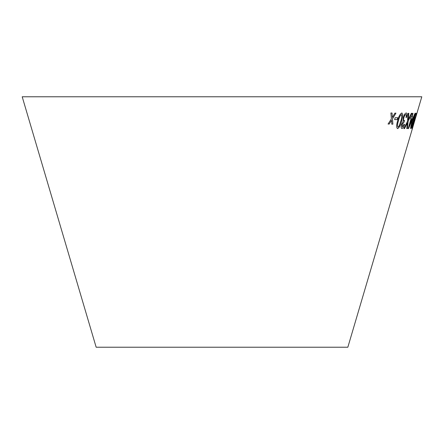 <?xml version="1.0" encoding="UTF-8"?>
<svg xmlns="http://www.w3.org/2000/svg" width="444" height="444" viewBox="0 0 444 444"><rect width="100%" height="100%" fill="white"/><g stroke="black" fill="none" stroke-linecap="round" stroke-linejoin="round"><path stroke-width="0.67" d="M22.2 96.775L421.8 96.775L347.841 347.225L96.159 347.225L22.2 96.775M390.881 112.976L391.392 118.903L388.067 124.015L389.21 124.07L391.58 120.296L391.758 124.154L392.873 124.181L392.496 118.837L395.965 113.148L394.894 113.12L392.313 117.432L392.052 113.026L390.881 112.976M402.381 126.978L402.175 124.603L404.051 122.089L404.578 120.452L404.073 120.657C403.468 120.529 403.396 119.547 403.851 117.704C404.451 115.773 405.111 114.719 405.833 114.535C406.365 114.719 406.421 115.706 405.994 117.51L406.665 117.244C407.287 114.535 407.154 113.12 406.266 112.992C405.15 113.153 404.101 114.735 403.124 117.738L403.108 121.49L401.498 124.559C400.932 127.095 401.087 128.416 401.964 128.51C402.852 128.377 403.718 127.062 404.573 124.553L404.062 124.231L402.275 126.951M401.77 128.466L401.925 128.499C402.808 128.366 403.679 127.045 404.528 124.536L404.573 124.553M404.034 120.646C403.43 120.518 403.357 119.536 403.812 117.688C404.412 115.756 405.072 114.702 405.788 114.524L405.91 114.558M402.336 126.967L402.136 124.592L404.051 122.089M408.824 113.325L408.064 113.314L407.475 121.417L403.846 128.616L404.512 128.627L407.381 122.822L406.793 128.605L407.392 128.571L408.141 121.295L411.91 113.264L411.311 113.292L408.269 119.808L408.824 113.325M401.665 120.735L402.741 114.569L401.787 113.031C399.989 113.964 398.607 116.567 397.63 120.846C396.314 125.13 396.309 127.711 397.624 128.588C399.356 127.639 400.704 125.019 401.665 120.735L402.741 114.569M397.319 128.532L397.585 128.577C399.317 127.622 400.666 125.008 401.626 120.718M402.098 113.081L401.787 113.031M395.132 117.727L394.627 119.603L397.225 119.619L397.73 117.743L395.132 117.727M411.05 118.726L408.186 128.621L408.513 128.621L413.214 116.95L411.949 117L413.003 113.342L412.604 113.342L411.544 117.005L411.083 117L410.589 118.72L411.05 118.726L410.545 118.703M413.642 120.84L415.279 114.652L415.295 113.092C414.48 113.991 413.469 116.583 412.271 120.873C410.966 125.164 410.456 127.761 410.739 128.677C411.488 127.75 412.454 125.141 413.642 120.84L415.279 114.652M413.525 124.237L412.393 127.123L412.942 124.481L416.755 113.331L416.039 113.353L415.506 115.151L416.089 115.151L412.776 124.431L411.932 128.677L413.442 124.043M415.451 117.904L414.896 119.786L415.451 117.904M414.957 119.786L415.517 117.899M411.888 128.666L413.481 124.226M412.942 124.481L412.393 127.123M412.898 124.47L416.361 114.635M416.317 114.619L416.711 113.32M415.462 115.14L416.089 115.151M410.694 128.66C411.444 127.739 412.409 125.125 413.597 120.829M415.234 114.641L415.251 113.081M411.194 127.123L411.155 127.112C411.089 126.079 411.549 123.998 412.531 120.862L414.846 114.63L413.414 120.862L411.194 127.123C411.133 126.09 411.594 124.009 412.576 120.879L414.846 114.63M408.147 128.61L408.513 128.621M408.474 128.61L412.72 118.67M412.676 118.653L413.175 116.939M412.959 113.325L411.949 117M409.462 125.608L411.405 118.709L412.387 118.692L409.462 125.608L411.449 118.72L412.387 118.692M394.588 119.591L397.225 119.619M397.186 119.608L397.691 117.727M402.702 114.552L401.748 113.02M397.297 128.527L397.585 128.577M397.913 127.006L398.046 127.04C397.28 126.035 397.413 123.965 398.446 120.835C399.084 117.738 400.061 115.645 401.376 114.569L401.459 114.591M398.007 127.028C397.241 126.018 397.374 123.954 398.407 120.824C399.045 117.721 400.022 115.634 401.337 114.558L401.437 114.585M401.337 114.558L401.376 114.569C402.103 115.584 401.953 117.649 400.921 120.762L399.162 125.924L398.046 127.04M408.269 119.808L408.78 113.314M403.807 128.605L404.512 128.627M404.467 128.616L407.381 122.822M406.754 128.588L407.392 128.571M407.348 128.56L408.141 121.295M408.097 121.284L411.871 113.253M404.528 124.536L404.018 124.22M403.973 122.061L404.534 120.441M405.955 117.493L406.665 117.244M406.626 117.233C407.248 114.524 407.115 113.103 406.221 112.981M388.034 124.004L389.21 124.07M389.172 124.054L391.58 120.296M391.719 124.142L392.873 124.181M392.835 124.17L392.496 118.837M392.463 118.826L395.926 113.131M392.013 113.015L392.313 117.432"/></g></svg>
